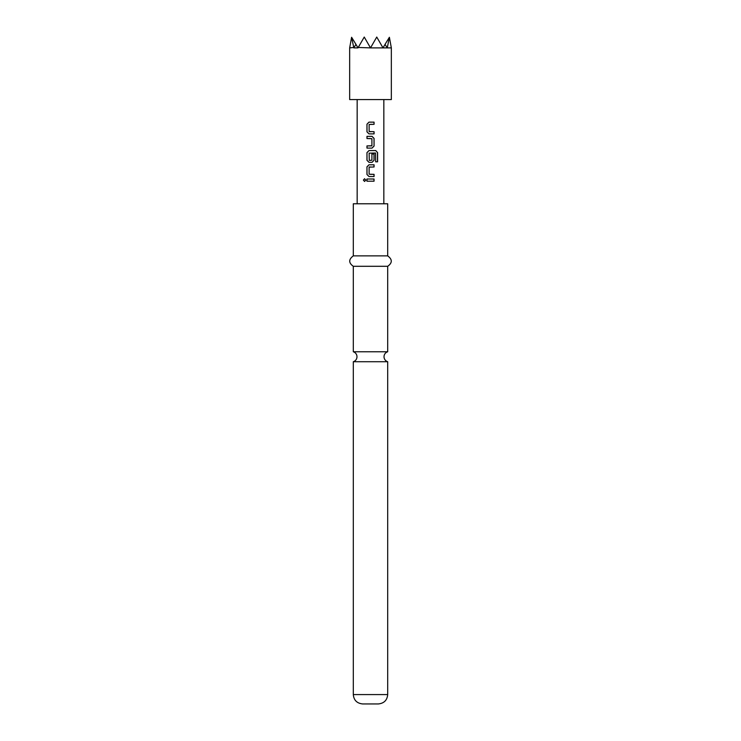 <?xml version="1.0" encoding="UTF-8"?>
<svg xmlns="http://www.w3.org/2000/svg" width="741" height="741" viewBox="0 0 741 741"><rect width="100%" height="100%" fill="white"/><g stroke="black" fill="none" stroke-linecap="round" stroke-linejoin="round"><path stroke-width="1.11" d="M363.386 180.091L364.572 178.738L365.822 180.091L364.572 181.452L363.386 180.091L364.618 178.738M370.5 351.771L353.309 351.771A5.206 5.206 0 0 1 353.309 361.719L387.691 361.719A5.206 5.206 0 0 1 387.691 351.771L370.5 351.771M353.661 47.47L349.659 47.887L351.605 37.272L353.837 47.887L357.986 47.887L364.248 37.05L370.5 47.887L391.341 47.887L389.395 37.272L387.339 47.47M391.341 47.887L391.341 99.572L349.659 99.572L349.659 47.887M387.691 694.576L353.309 694.576C353.809 700.217 356.94 703.339 362.682 703.95L378.318 703.95C384.06 703.339 387.191 700.217 387.691 694.576L387.691 361.719M370.5 255.877L387.691 255.877L387.691 203.775L353.309 203.775L353.309 255.877L370.5 255.877M353.309 351.771L353.309 266.297L387.691 266.297C392.461 262.888 392.461 259.415 387.691 255.877M370.5 122.145L374.057 122.145L374.057 124.331L369.129 124.479L369.129 131.546L374.066 131.694L374.066 133.88L368.981 133.88L366.971 131.842L366.971 124.192L368.972 122.145L370.5 122.145L368.972 122.145M370.5 136.353L372.056 136.353L374.057 138.4L374.057 146.06L372.056 148.098L366.971 148.098L366.971 145.912L371.908 145.764L371.908 138.687L366.971 138.539L366.971 136.353L372.056 136.353M370.5 150.58L375.789 150.58L377.595 152.618L377.595 161.807L375.65 161.807L375.52 153.007L369.129 153.155L369.268 160.371L371.908 160.232L371.908 154.008L374.057 154.008L374.057 160.278L372.056 162.325L368.981 162.325L366.971 160.288L366.971 152.618L368.981 150.58L375.789 150.58M370.5 164.798L374.057 164.798L374.057 166.984L369.12 167.133L369.111 174.2L374.057 174.348L374.057 176.534L368.972 176.525L366.962 174.487L366.971 166.836L368.981 164.798L370.5 164.798L368.981 164.798M370.5 179.007L374.048 179.016L374.038 181.193L366.952 181.193L366.952 179.007L374.048 179.016M383.254 47.47L385.042 44.367L386.978 47.47M354.022 47.47L355.958 44.367L357.746 47.47M358.227 47.47L370.5 47.887L376.752 37.05L382.773 47.47M351.605 37.272L355.958 44.367M385.042 44.367L389.395 37.272M370.5 181.193L366.952 181.193M367.008 181.193L367.008 179.007M373.992 179.016L373.983 181.193M364.618 181.443L363.498 180.091M370.5 176.534L368.999 176.525L366.962 174.487M370.5 174.348L374.057 174.348M374.001 174.348L374.001 176.534M370.5 166.984L369.268 166.984M374.001 164.798L374.001 166.984M367.017 174.487L366.971 166.836M367.027 166.836L368.999 164.798M375.706 150.58L377.595 152.618M377.484 152.618L377.484 161.807M368.999 162.325L367.027 160.288L366.971 152.618M367.027 152.618L369.009 150.58M371.889 154.008L374.001 154.008L374.001 160.278L372.056 162.325M372.028 162.325L370.5 162.325M370.5 160.371L369.268 160.371M372.028 136.353L374.001 138.4L374.057 146.06M374.001 146.06L372.028 148.098L367.027 148.098L367.027 145.912L371.741 145.912M370.5 138.539L366.971 138.539M367.027 138.539L367.017 136.353M368.999 133.88L366.971 131.842M374.01 131.694L374.066 133.88M374.01 133.88L369.833 133.88M370.5 131.694L369.268 131.694M374.001 122.145L374.057 124.331M374.001 124.331L370.5 124.331M367.027 131.842L366.971 124.192M367.027 124.192L368.999 122.145M387.691 351.771L387.691 266.297M383.838 99.572L383.838 203.775M357.162 99.572L357.162 203.775M353.309 266.297C348.539 262.888 348.539 259.415 353.309 255.877M353.309 694.576L353.309 361.719"/></g></svg>
